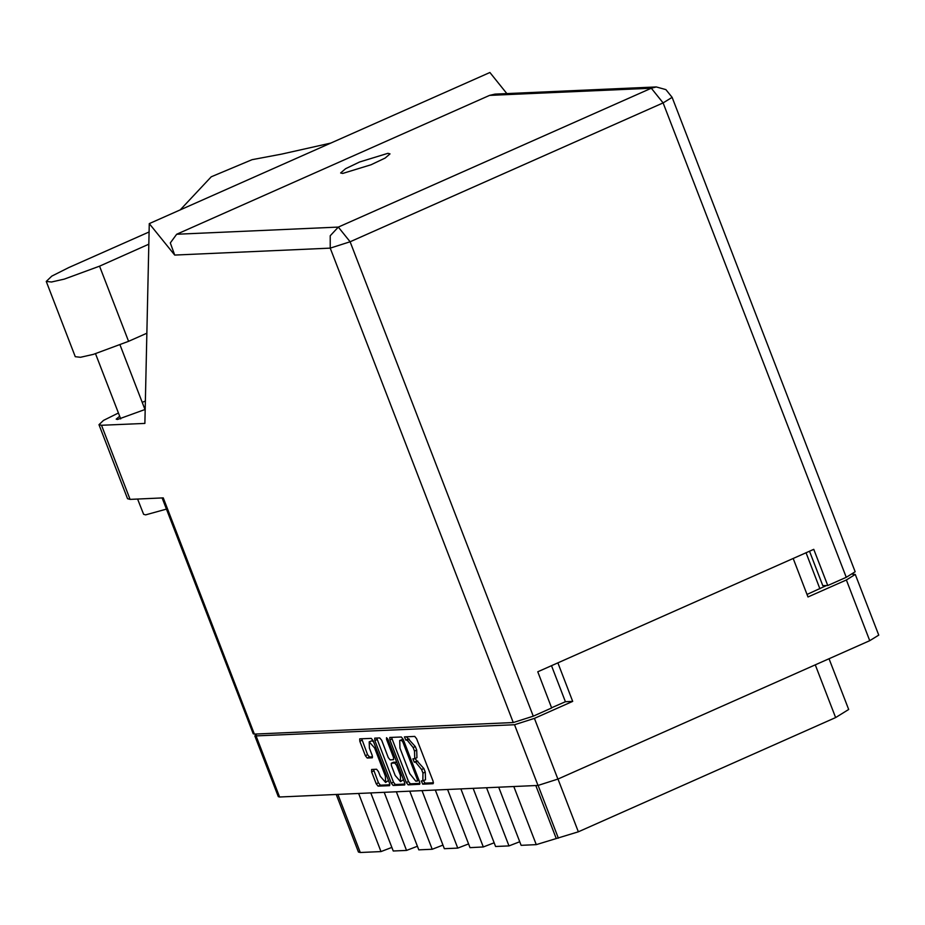 <?xml version="1.0" encoding="UTF-8"?>
<svg xmlns="http://www.w3.org/2000/svg" width="925" height="925" viewBox="0 0 925 925"><rect width="100%" height="100%" fill="white"/><g stroke="black" fill="none" stroke-linecap="round" stroke-linejoin="round"><path stroke-width="1.39" d="M373.538 741.688L371.792 740.775L369.237 741.838L369.422 748.209L372.185 755.367L372.255 757.748L367.26 757.991L365.375 755.667L359.802 741.237L359.733 738.855L371.26 738.323L373.133 740.647L389.575 783.232L389.517 785.649L378.117 786.157L376.244 783.833L371.63 771.878L371.561 769.496L376.556 769.253L378.441 771.577L380.244 776.248L385.598 782.388L385.413 776.017L374.59 747.978L369.237 741.838M386.569 737.641L386.523 739.329L393.472 757.309L393.541 759.691L390.177 759.864L388.303 757.54L381.632 740.266L379.759 737.942L374.752 738.185L374.822 740.567L391.263 783.163L393.137 785.487L404.664 784.943L404.583 782.573L387.876 739.26L386.569 737.641M389.841 739.896L406.283 782.492L408.156 784.816L419.684 784.284L419.603 781.903L403.173 739.306L401.288 736.982L389.772 737.514L389.841 739.896L392.073 738.913L408.503 781.509L410.388 783.822L419.962 783.406M793.199 558.446L808.045 596.926L846.34 579.94L855.313 574.39L878.75 635.14L869.778 640.69L557.891 779.093L537.992 785.487L279.604 797.003L278.332 796.691L254.895 735.942L514.554 724.737L534.453 718.343L572.737 701.347L557.891 662.867M422.817 780.793L421.395 780.873L422.771 784.169L433.154 783.683L433.085 781.301L416.643 738.705L414.77 736.381L404.422 736.855L405.786 740.15L407.116 740.093L413.128 747.527L414.493 751.077L414.724 758.697L412.908 758.87L414.273 762.154L415.603 762.096L421.615 769.531L422.979 773.08L422.817 780.793M855.313 574.39L852.445 574.159M572.737 701.347L565.36 701.682L551.612 707.775M565.36 701.682L551.485 665.711M826.441 585.525L807.074 594.417M256.849 733.999L254.895 735.942M829.089 658.739L848.664 709.498L835.645 717.546L578.298 831.748L536.234 844.641L521.133 845.311L498.725 787.233M513.826 786.562L536.234 844.641M486.515 787.788L508.923 845.855L519.734 841.692M473.137 788.378L495.546 846.456L508.923 845.855M460.939 788.921L483.347 846.999L494.147 842.825M447.55 789.522L469.969 847.601L483.347 846.999M435.351 790.066L457.759 848.144L468.57 843.97M421.973 790.655L444.382 848.734L457.759 848.144M409.775 791.199L432.183 849.277L442.983 845.115M396.386 791.8L418.794 849.878L432.183 849.277M384.187 792.343L406.595 850.422L417.406 846.248M370.809 792.945L393.217 851.012L406.595 850.422M358.611 793.488L381.019 851.555L391.818 847.393M337.891 794.402L360.299 852.48L381.019 851.555M360.299 852.48L358.461 852.029L336.249 794.482M423.211 780.7L425.442 779.717L425.211 772.097L422.979 773.08M414.943 758.593L423.847 768.548L425.211 772.097M414.724 758.697L416.944 757.702L416.724 750.094L414.493 751.077M406.468 736.751L415.348 746.544L416.724 750.094M423.43 780.607L424.991 783.174L433.443 782.804M391.714 737.41L392.073 738.913M417.21 781.047L417.256 779.359L402.826 741.966L401.508 740.347L399.716 740.497L399.935 748.117L409.798 773.67L415.811 781.105L417.21 781.047M399.716 740.497L403.196 739.376M404.953 784.065L395.368 784.493L393.137 785.487M376.695 738.081L393.483 782.168L395.368 784.493M395.218 775.462L400.571 781.602L400.386 775.231L396.571 765.357L394.697 763.032L391.333 763.206L391.402 765.588L395.218 775.462M400.571 781.602L403.473 779.659M393.449 762.293L396.675 762.05M385.598 782.388L388.5 780.446M361.675 738.751L367.607 754.684L369.48 757.008L372.544 756.87M373.503 769.392L378.464 782.839L380.348 785.163L389.934 784.735M166.454 509.097L145.595 514.855L143.548 514.358L137.617 499.003M119.637 416.215L116.157 419.129L117.521 419.464L145.213 409.463M342.747 173.414L371.041 164.777L385.101 158.106L390.015 153.874L387.933 153.365L359.64 162.002L345.592 168.685L340.666 172.917L342.747 173.414M149.098 231.886L68.82 267.51L51.858 276.124L46.25 281.466L75.272 356.668L80.51 357.27L93.263 354.356L128.54 341.36L146.878 333.22M149.283 223.665L174.686 255.08L170.339 242.905L176.617 234.279L338.284 227.076L651.281 88.176L663.144 102.848L672.117 97.298L855.186 571.719L846.213 577.269L663.144 102.848L350.147 241.749L533.216 716.17L513.306 722.564L254.433 734.103L163.274 497.858L130.113 499.338L127.557 498.714L98.998 424.702L101.553 425.327L144.901 423.396L149.283 223.665L489.88 72.52L506.958 93.633M145.271 406.561L143.942 406.827M98.998 424.702L103.484 420.424L118.377 412.955M142.23 402.375L145.398 400.964M809.502 551.207L822.811 585.687L827.736 585.467L846.213 577.269M254.433 734.103L253.161 733.791L162.141 497.904M533.216 716.17L551.693 707.972L537.737 671.804L813.78 549.311L827.736 585.467M176.617 234.279L489.614 95.379L495.025 94.165L656.322 86.985L651.281 88.176L489.614 95.379M180.109 209.987L211.235 176.779L252.086 159.69L281.524 154.174L331.058 142.993M46.25 281.466L51.488 282.056L64.241 279.142L99.518 266.146L148.833 244.258M375.77 747.458L374.59 747.978M387.679 738.809L386.523 739.329M537.992 785.487L514.554 724.737M256.167 736.254L279.604 797.003M534.453 718.343L557.891 779.093M869.778 640.69L846.34 579.94M819.92 588.716L806.045 552.734M557.972 779.058L578.298 831.748M835.645 717.546L815.318 664.855M558.399 838.143L538.084 785.487M535.818 785.579L556.133 838.247M423.847 768.548L421.615 769.531M417.834 761.113L415.603 762.096M416.504 761.171L414.273 762.154M415.348 746.544L413.128 747.527M409.336 739.11L407.116 740.093M408.006 739.168L405.786 740.15M424.991 783.174L422.771 784.169M408.503 781.509L406.283 782.492M410.388 783.822L408.156 784.816M418.979 780.261L417.372 780.966M418.424 778.838L417.256 779.359M403.994 741.445L402.826 741.966M403.265 739.561L401.508 740.347M402.34 739.422L400.109 740.405M393.483 782.168L391.263 783.163M377.053 739.584L374.822 740.567M394.64 756.789L393.472 757.309M401.554 774.711L400.386 775.231M397.75 764.836L396.571 765.357M396.709 762.142L394.697 763.032M393.68 762.188L391.46 763.171M386.581 775.497L385.413 776.017M369.48 757.008L367.26 757.991M367.607 754.684L365.375 755.667M362.033 740.254L359.802 741.237M380.348 785.163L378.117 786.157M378.464 782.839L376.244 783.833M373.862 770.895L371.63 771.878M101.553 425.327L130.113 499.338M513.306 722.564L330.248 248.143L174.686 255.08M338.284 227.076L330.213 235.782L330.248 248.143L350.147 241.749L338.284 227.076M128.54 341.36L99.518 266.146M418.979 780.272L417.302 781.024M393.564 762.212L391.333 763.206M95.518 353.697L120.701 418.956M672.117 97.298L665.884 89.598L656.322 86.985M120.065 344.956L145.005 409.578"/></g></svg>
